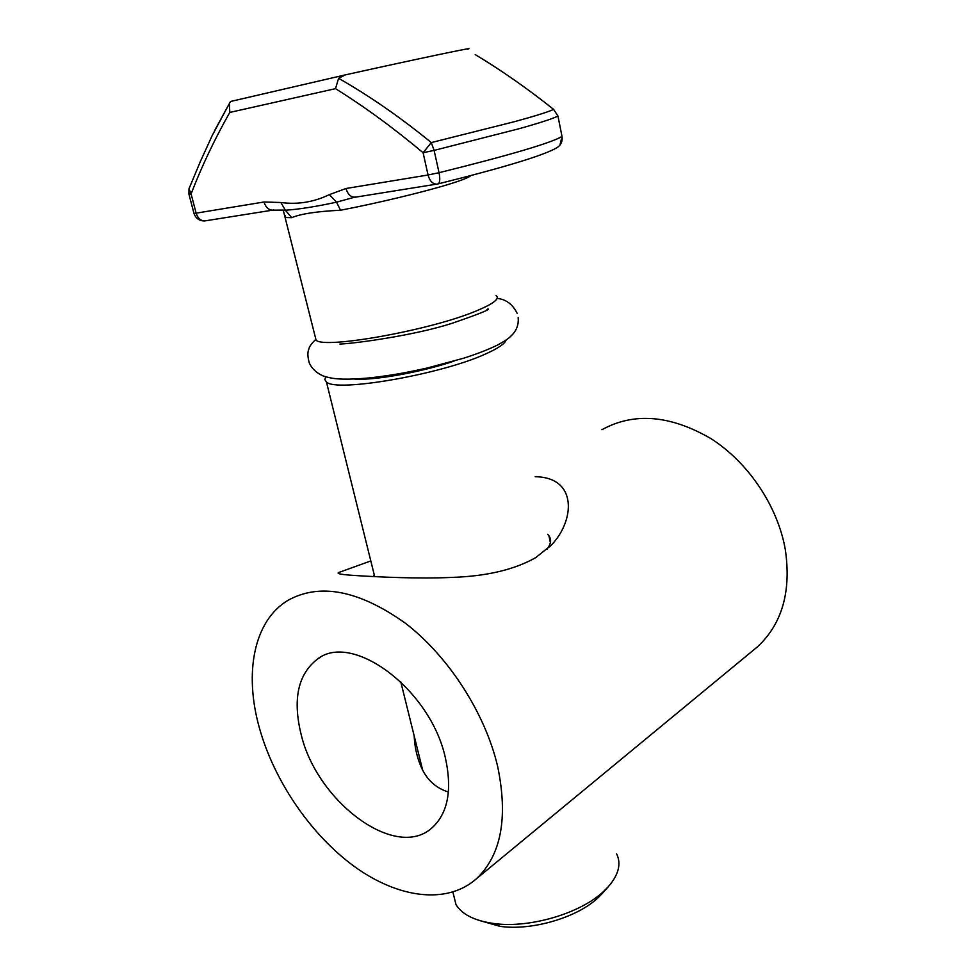 <?xml version="1.0" encoding="UTF-8"?>
<svg xmlns="http://www.w3.org/2000/svg" width="976" height="976" viewBox="0 0 976 976"><rect width="100%" height="100%" fill="white"/><g stroke="black" fill="none" stroke-linecap="round" stroke-linejoin="round"><path stroke-width="1.46" d="M603.058 892.637L598.227 897.615C577.511 917.501 531.786 930.994 500.005 926.346L478.948 920.356M453.023 892.552L456.012 904.642C462.026 914.451 474.531 920.722 493.514 923.467C529.126 928.652 580.683 913.438 603.79 891.247L608.255 886.757C618.674 874.74 621.456 863.76 616.6 853.817M496.101 295.496C500.102 298.632 493.502 303.768 476.288 310.929C431.404 330.022 324.801 349.225 316.102 340.246L315.138 336.403M214.415 131.004L230.47 101.504L345.309 74.884L338.587 78.3C369.66 96.026 400.563 117.462 431.282 142.581L514.84 121.585C536.08 115.754 549 111.691 553.599 109.373C527.43 88.511 501.298 70.248 475.202 54.595M506.093 340.026C504.921 343.735 498.126 348.359 485.731 353.885C441.518 374.418 335.537 392.706 326.435 381.933L324.837 379.64L325.667 376.821M467.48 49.215C479.692 45.835 419.997 58.304 345.309 74.884M470.749 175.57C469.346 177.315 461.929 180.255 448.484 184.391C423.377 192.113 377.065 203.24 340.539 210.23C316.968 211.377 300.706 213.854 291.739 217.66L285.675 217.538L285.334 215.635M454.108 361.083C421.937 372.076 373.796 380.701 354.569 379.078M345.992 188.502L428.061 174.997L423.096 152.732C393.865 128.21 364.67 106.848 335.512 88.657L229.787 112.435C214.683 139.043 201.776 166.213 191.089 193.931L196.139 213.158L264.008 201.995L280.893 202.508C297.704 204.753 313.857 202.13 329.363 194.627L345.992 188.502C347.615 194.017 350.433 196.896 354.459 197.176L355.703 196.969M340.539 210.23L336.513 202.178C315.651 206.68 298.595 209.364 285.346 210.23L272.524 210.169C268.473 209.95 265.631 207.217 264.008 201.995M354.825 197.14L336.513 202.178L329.363 194.627M280.893 202.508L285.346 210.23L291.739 217.66M553.599 109.373L557.93 116.01C553.355 118.499 540.314 122.756 518.829 128.795L434.113 150.389L439.041 172.703C510.07 155.074 551.05 142.984 562.005 136.457L557.93 116.01L553.599 109.373M189.576 187.331L188.99 188.771L191.089 193.931L188.941 194.224L193.98 213.402L196.139 213.158C197.762 218.16 200.605 220.747 204.655 220.942L205.899 220.735M229.36 103.493L229.787 112.435M338.587 78.3L335.512 88.657M423.096 152.732L431.282 142.581L434.113 150.389L423.096 152.732M373.54 576.584L374.162 574.449M370.807 560.932L340.063 572.034C335.073 573.351 339.428 574.461 353.141 575.376C376.175 576.95 419.07 578.988 452.217 577.389C486.768 576.243 514.62 569.63 535.8 557.564L551.306 545.145C574.913 520.745 577.841 477.227 535.214 476.727M608.17 770.04L556.222 812.898M414.166 735.843C414.666 746.616 416.837 756.62 420.68 765.831C426.219 779.287 435.467 788.01 448.423 792.024M445.434 758.096C452.388 790.292 447.838 813.606 431.795 828.038C395.292 860.795 316.98 801.503 301.181 734.623C292.507 699.389 297.936 674.221 317.456 659.105C352.104 631.423 430.648 689.288 445.434 758.096M601.911 429.708C633.924 412.116 670.17 415.032 710.662 438.456C748.141 462.185 777.713 505.995 785.326 549.647C791.402 591.578 782.081 623.981 757.4 646.868L753.265 650.284M259.36 727.815C243.951 673.05 253.723 620.931 287.822 600.423C319.713 582.684 358.826 590.224 405.162 623.054C448.289 656.067 485.17 712.992 497.687 766.587C508.252 817.9 501.176 855.281 476.434 878.754C446.752 905.033 397.818 898.042 354.264 866.42C310.624 834.553 274.097 780.8 259.36 727.815M547.646 534.287L548.902 535.739C551.66 539.569 550.964 544.144 546.828 549.451M273.817 209.962L272.658 210.145M437.529 184.013L436.443 184.159C432.453 183.842 429.66 180.792 428.061 174.997L439.041 172.703C440.237 178.901 439.92 182.634 438.126 183.878C505.263 167.164 545.035 155.001 557.43 147.4C561.163 144.741 562.688 141.105 562.005 136.457L557.955 115.998M352.299 197.677L437.809 183.952M193.943 213.256L193.98 213.402C195.81 218.465 199.36 220.979 204.655 220.942L272.524 210.169L283.223 210.072L316.102 340.246M188.917 194.114L188.99 188.771L200.458 161.308L212.195 135.554L229.067 104.103M602.216 893.589L608.255 886.757M326.435 381.933L374.699 576.633M400.733 681.675L422.62 769.93M452.901 892.101L456.012 904.642M559.907 145.168L562.03 136.445M553.648 109.385L548.353 105.31M500.005 926.346L493.514 923.467M340.063 572.034L338.55 572.851M757.4 646.868L476.434 878.754M317.456 659.105L320.555 657.275M549.573 546.902L551.306 545.145M548.902 535.739L550.379 542.558M315.846 339.245C311.405 343.735 309.099 346.956 308.928 348.908C307.403 352.068 307.538 356.813 309.355 363.145C312.015 368.782 316.566 373.027 322.983 375.87C331.974 378.908 341.661 380.457 371.051 377.761C395.792 374.747 408.322 372.161 427.061 368.062L463.905 358.131C477.85 353.654 489.318 349.164 498.321 344.638C509.753 338.111 508.862 337.916 512.717 334.304C516.951 329.583 518.768 323.959 518.171 317.444M486.756 309.929L487.915 308.88C490.916 309.246 479.057 314.016 452.327 323.202C415.068 335.402 354.593 343.54 339.892 344.064M517.219 313.455C512.705 304.292 505.995 299.278 497.089 298.4"/></g></svg>
